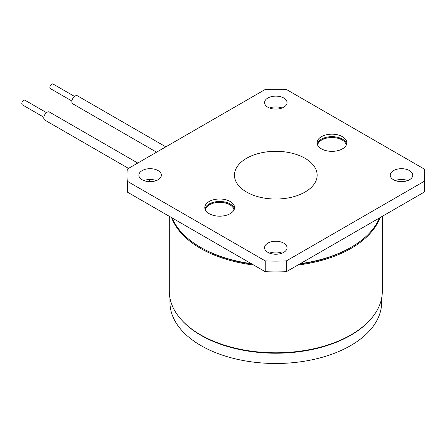 <?xml version="1.0" encoding="UTF-8"?>
<svg xmlns="http://www.w3.org/2000/svg" width="447" height="447" viewBox="0 0 447 447"><rect width="100%" height="100%" fill="white"/><g stroke="black" fill="none" stroke-linecap="round" stroke-linejoin="round"><path stroke-width="0.67" d="M71.906 101.022L50.416 88.618A2.648 1.525 -60 0 1 50.047 86.383A2.648 1.525 -60 0 1 51.913 84.075A2.648 1.525 -60 0 1 53.064 84.03L74.554 96.44M165.831 146.845L77.443 95.82A4.632 2.671 120 0 0 75.431 95.887A4.632 2.671 120 0 0 72.163 99.932A4.632 2.671 120 0 0 72.811 103.838L156.567 152.192M43.84 117.226L22.35 104.821A2.648 1.525 -60 0 1 21.976 102.598A2.648 1.525 -60 0 1 23.836 100.284A2.648 1.525 -60 0 1 24.998 100.24L46.482 112.644M137.765 163.049L49.377 112.024A4.632 2.671 120 0 0 47.343 112.102A4.632 2.671 120 0 0 44.091 116.147A4.632 2.671 120 0 0 44.745 120.042L128.501 168.396M200.96 247.554A105.185 60.725 0 0 0 251.946 264.032M299.663 264.032A105.185 60.725 0 0 0 350.18 247.822A105.185 60.725 0 0 0 350.649 247.554M172.162 217.963A106.509 61.49 0 0 0 200.53 247.308A106.509 61.49 0 0 0 251.281 263.641M143.873 180.577A11.248 6.493 180 0 1 156.355 180.577M142.163 170.586A11.248 6.493 180 0 1 154.416 169.178A11.248 6.493 180 0 1 161.361 175.174A11.248 6.493 180 0 1 158.065 179.767A11.248 6.493 180 0 1 145.811 181.175A11.248 6.493 180 0 1 138.866 175.174A11.248 6.493 180 0 1 142.163 170.586M269.563 108.012A11.248 6.493 180 0 1 282.046 108.012M267.854 98.016A11.248 6.493 180 0 1 280.107 96.608A11.248 6.493 180 0 1 287.052 102.609A11.248 6.493 180 0 1 283.756 107.202A11.248 6.493 180 0 1 271.502 108.61A11.248 6.493 180 0 1 264.557 102.609A11.248 6.493 180 0 1 267.854 98.016M269.563 253.147A11.248 6.493 180 0 1 282.046 253.147M267.854 243.151A11.248 6.493 180 0 1 280.107 241.743A11.248 6.493 180 0 1 287.052 247.744A11.248 6.493 180 0 1 283.756 252.337A11.248 6.493 180 0 1 271.502 253.745A11.248 6.493 180 0 1 264.557 247.744A11.248 6.493 180 0 1 267.854 243.151M395.254 180.577A11.248 6.493 180 0 1 407.737 180.577M393.544 170.586A11.248 6.493 180 0 1 405.798 169.178A11.248 6.493 180 0 1 412.743 175.174A11.248 6.493 180 0 1 409.446 179.767A11.248 6.493 180 0 1 397.193 181.175A11.248 6.493 180 0 1 390.248 175.174A11.248 6.493 180 0 1 393.544 170.586M342.463 148.845A14.885 8.594 0 0 0 346.822 142.766A14.885 8.594 0 0 0 337.636 134.826A14.885 8.594 0 0 0 321.415 136.693A14.885 8.594 0 0 0 317.052 142.766A14.885 8.594 0 0 0 326.243 150.706A14.885 8.594 0 0 0 342.463 148.845M346.665 144.012A14.885 8.594 0 0 0 336.625 137.095A14.885 8.594 0 0 0 321.415 139.179A14.885 8.594 0 0 0 317.208 144.012M230.194 213.66A14.885 8.594 0 0 0 234.558 207.587A14.885 8.594 0 0 0 225.366 199.647A14.885 8.594 0 0 0 209.146 201.508A14.885 8.594 0 0 0 204.787 207.587A14.885 8.594 0 0 0 213.973 215.527A14.885 8.594 0 0 0 230.194 213.66M234.401 208.827A14.885 8.594 0 0 0 224.355 201.91A14.885 8.594 0 0 0 209.146 203.994A14.885 8.594 0 0 0 204.944 208.827M305.038 192.054A41.347 23.87 0 0 0 317.152 175.174A41.347 23.87 0 0 0 291.628 153.12A41.347 23.87 0 0 0 246.571 158.299A41.347 23.87 0 0 0 234.457 175.174A41.347 23.87 0 0 0 259.981 197.228A41.347 23.87 0 0 0 305.038 192.054M346.252 145.13A14.36 8.292 0 0 0 336.882 138.028A14.36 8.292 0 0 0 321.784 139.95A14.36 8.292 0 0 0 317.627 145.13M233.982 209.945A14.36 8.292 0 0 0 224.617 202.843A14.36 8.292 0 0 0 209.514 204.765A14.36 8.292 0 0 0 205.357 209.945M169.296 216.309L169.296 291.31A106.509 61.49 0 0 0 235.044 348.118A106.509 61.49 0 0 0 351.118 334.786A106.509 61.49 0 0 0 382.314 291.31L382.314 216.309M171.62 217.65A106.509 61.49 0 0 0 253.689 265.037M297.92 265.037A106.509 61.49 0 0 0 351.118 248.364A106.509 61.49 0 0 0 379.989 217.65M300.328 263.641A106.509 61.49 0 0 0 379.447 217.963M424.276 181.281L286.382 260.897L286.382 271.698L424.276 192.087L424.276 181.281A148.845 85.936 0 0 0 424.65 175.174A148.845 85.936 0 0 0 424.276 169.072L286.382 89.456A148.845 85.936 0 0 0 265.227 89.456L127.334 169.072A148.845 85.936 0 0 0 126.959 175.174A148.845 85.936 0 0 0 127.334 181.281L127.334 192.087L265.227 271.698L265.227 260.897L127.334 181.281M265.227 260.897A148.845 85.936 0 0 0 286.382 260.897M424.276 192.087A148.845 85.936 0 0 0 424.65 185.98L424.65 175.174M126.959 175.174L126.959 185.98A148.845 85.936 0 0 0 127.334 192.087M265.227 271.698A148.845 85.936 0 0 0 286.382 271.698M182.169 320.611A105.844 61.11 -0 0 0 275.805 353.225A105.844 61.11 -0 0 0 369.44 320.611M169.961 298.149L169.961 302.379A105.844 61.11 -0 0 0 261.987 362.97A105.844 61.11 -0 0 0 378.045 318.197A105.844 61.11 -0 0 0 381.649 302.379L381.649 298.149M147.923 179.61L151.41 181.627"/></g></svg>
